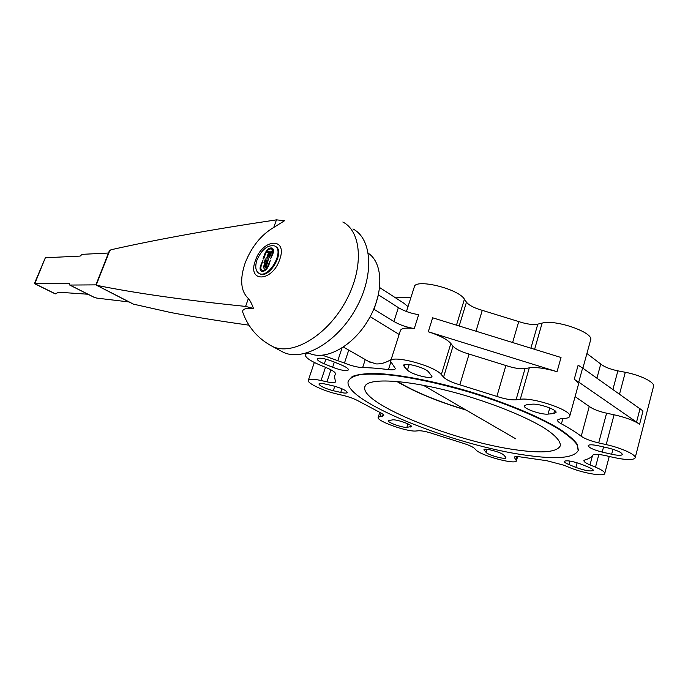 <?xml version="1.0" encoding="UTF-8"?>
<svg xmlns="http://www.w3.org/2000/svg" width="688" height="688" viewBox="0 0 688 688"><rect width="100%" height="100%" fill="white"/><g stroke="black" fill="none" stroke-linecap="round" stroke-linejoin="round"><path stroke-width="1.03" d="M269.739 344.98L272.586 346.494C258.138 338.909 248.205 327.522 242.787 312.343C241.866 309.23 245.427 307.923 253.451 308.422C251.739 303.683 250.054 300.389 248.385 298.54C240.74 291.291 239.639 279.509 245.083 263.186C251.421 246.923 260.976 235.004 273.755 227.436L284.565 220.719L276.464 219.859C211.758 229.508 156.572 239.484 110.906 249.787L109.125 251.361L96.174 284.239L96.913 285.365C135.742 293.243 185.296 300.26 245.582 306.409L253.451 308.422M280.343 350.674L283.336 352.282C302.909 361.793 336.862 342.607 355.567 309.187C374.513 275.897 372.337 238.779 352.944 228.949M248.97 325.175C220.091 321.124 194.007 316.91 170.744 312.533L133.498 304.156L96.913 285.365M108.463 253.029L82.121 254.345L80.126 256.099L45.365 257.751L34.452 283.43L69.23 283.353L69.841 285.056L96.131 284.866M87.978 294.24L58.755 292.219L55.246 293.862L34.486 283.645M129.06 301.955L96.827 298.11L93.68 297.061M133.498 304.156L132.99 303.967M263.186 259.075L264.828 253.915C266.875 249.477 269.318 247.525 272.156 248.084L272.302 248.162M270.668 258.808L272.31 253.614C273.007 251.421 272.809 249.925 271.717 249.116M263.805 258.568L263.177 259.066L263.108 258.593L264.785 253.889C266.832 249.443 269.275 247.499 272.113 248.058C273.557 248.961 273.85 250.793 272.973 253.562L270.659 258.808L272.267 253.588C272.99 251.301 272.749 249.778 271.554 249.022C269.206 248.566 267.176 250.183 265.482 253.863L263.805 258.568M264.803 260.365L265.413 259.041L268.81 258.955L268.157 260.253L264.889 260.365L265.37 259.015L268.767 258.929M260.58 265.671L262.885 260.451L261.277 265.654C260.537 267.985 260.786 269.533 262.016 270.298C264.355 270.754 266.368 269.137 268.053 265.465L270.375 260.202L268.759 265.448C266.72 269.885 264.295 271.829 261.474 271.287C259.987 270.358 259.686 268.483 260.58 265.671L262.919 260.477M261.904 270.238L262.059 270.324C264.398 270.78 266.411 269.163 268.096 265.491L270.41 260.227M261.337 271.21C260.004 270.203 259.763 268.372 260.623 265.697M267.004 257.931L268.621 252.599L267.52 252.591L268.165 251.292L271.536 251.154L271.631 251.782L269.713 257.192L268.87 257.862L270.453 252.496L269.515 252.53L267.838 257.26L267.004 257.923L266.901 257.295L268.578 252.573M268.87 257.862L270.453 252.496M267.52 252.591L268.122 251.266L271.536 251.154M267.838 261.302L266.333 266.695L264.914 268.079L263.736 268.045L263.53 266.763L264.975 262.704L263.917 262.704L264.57 261.406L267.924 261.294M265.637 266.032L266.892 262.67L265.68 266.067L264.811 266.703L265.68 266.067M266.849 262.644L265.912 262.67L264.854 266.729M263.917 262.704L264.527 261.38L267.795 261.277M264.975 262.704L263.719 268.036M256.994 259.961C254.835 266.712 255.549 271.21 259.127 273.437C268.896 279.07 285.167 250.234 274.641 245.951C267.787 244.61 261.913 249.288 256.994 259.961M275.277 246.347C285.821 250.638 269.55 279.457 259.772 273.824L259.075 273.411M368.312 253.253C383.397 263.212 383.913 293.922 368.183 320.178C352.643 346.537 325.261 361.123 309.05 353.193L307.94 352.634M526.896 455.344C455.026 445.824 344.189 401.603 348.102 381.608C349.427 378.417 353.46 376.095 360.202 374.65C368.519 373.773 379.294 373.98 392.547 375.27C414.537 378.108 439.46 383.517 467.315 391.498C503.685 402.446 537.56 416.421 558.192 428.736C567.385 434.713 573.689 440.036 577.094 444.723L578.204 450.563C574.016 457.959 556.919 459.558 526.896 455.344M348.352 380.688L352.23 376.525C357.304 374.504 365.001 373.481 375.33 373.446C397.999 374.255 432.546 380.722 468.7 391.334C504.803 402.291 538.274 416.18 558.622 428.4C567.686 434.326 573.895 439.615 577.258 444.267L578.316 450.141M517.634 450.072C542.755 453.487 556.97 452.085 560.273 445.867C560.969 441.361 555.199 434.936 543.081 427.274C525.529 416.842 496.934 405.069 466.258 395.815C411.149 379.415 365.595 376.723 364.769 387.258C360.813 404.002 456.462 442.238 517.634 450.072M582.616 368.037L578.746 382.124L574.231 379.329L578.126 365.182L582.616 368.037L643.022 410.96L639.608 424.186L578.746 382.124M636.615 421.847L640.046 408.569M557.039 371.709L561.021 357.502L432.649 317.796L428.289 331.754L557.039 371.709C545.317 368.243 536.064 366.962 529.287 367.856L525.03 368.587C520.171 369.164 513.79 368.14 505.895 365.526L469.087 354.079C461.072 351.749 455.714 349.117 453.005 346.21L450.864 343.493C447.174 339.365 439.649 335.452 428.289 331.754M582.874 368.218L590.605 340.035C594.415 332.708 555.422 319.06 542.118 323.102L537.81 324.134C532.908 325.011 526.552 324.16 518.735 321.571L482.271 310.34C474.324 308.078 469.053 305.36 466.464 302.187L464.426 299.211C458.337 288.564 414.52 278.124 414.245 287.102L406.453 311.518M322.517 355.257L344.464 363.058C351.491 365.861 357.554 367.375 362.645 367.607C370.015 367.676 378.624 368.347 388.462 369.602C392.676 370.118 394.981 369.774 395.376 368.57L390.578 361.32C390.225 354.139 434.567 365.638 441.335 374.607L443.554 377.136C446.34 379.862 451.767 382.416 459.825 384.807L496.874 396.408C504.82 399.04 511.218 400.175 516.052 399.823L520.274 399.307C533.295 397.036 573.044 410.762 569.673 416.352C569.294 417.461 567.695 418.141 564.891 418.39L560.419 418.768L557.495 420.007C557.28 421.013 558.587 422.294 561.425 423.851C569.492 428.228 576.088 432.365 581.214 436.244L589.272 406.462L575.091 396.598M569.698 416.266L578.316 384.859C578.72 383.354 577.361 381.513 574.231 379.329M635.196 457.735L653.523 386.424C655.354 382.571 640.623 375.115 625.306 372.285L617.867 370.849C610.024 369.189 604.313 366.919 600.744 364.038L586.907 353.52M639.608 424.186C633.7 420.411 625.194 417.272 614.074 414.778L606.592 413.196C598.706 411.407 592.936 409.162 589.272 406.462M581.214 436.244C584.946 438.806 590.768 441.034 598.68 442.917L606.188 444.603C621.634 447.974 636.761 454.983 635.153 457.924C633.209 460.281 625.882 460.091 613.18 457.357L605.956 455.697C598.457 454.089 594.062 453.908 592.772 455.146C591.448 457.245 588.799 458.862 584.834 459.971L583.906 460.616C583.759 461.682 585.789 463.101 590.003 464.89L595.498 467.169C601.923 469.904 605.001 472.037 604.726 473.576C604.21 476.887 582.452 473.017 569.2 467.401L563.868 465.217L546.874 460.728L521.427 457.064C517.058 456.325 514.667 456.376 514.263 457.228L516.421 460.797C516.103 465.122 480.817 455.628 476.079 450.012L474.539 448.447C472.518 446.684 468.33 444.835 461.958 442.891L432.958 433.707C426.706 431.643 421.976 430.662 418.777 430.765L416.094 430.989C407.52 432.116 376.542 421.099 378.159 417.47L380.008 416.498L381.109 413.041M410.882 297.655L394.439 297.13M608.244 448.008C617.076 450.279 621.78 452.446 622.348 454.51C621.436 455.662 617.876 455.576 611.658 454.243L602.198 452.085C593.495 449.849 588.825 447.69 588.206 445.618C589.014 444.474 592.48 444.551 598.603 445.833L608.244 448.008M531.927 404.226C538.437 403.194 557.581 409.824 556.016 412.568L553.763 413.565L548.044 414.099C541.404 414.976 522.957 408.534 524.333 405.817L526.363 404.845L531.927 404.226M380.008 416.498L383.749 415.552C383.818 414.726 382.279 413.548 379.131 412.009L358.869 401.25C354.664 398.894 349.461 396.959 343.26 395.445L337.55 394.129C324.177 391.188 307.355 383.414 308.258 380.49C308.869 378.821 313.143 378.83 321.072 380.516L325.476 367.315M505.671 457.15L505.929 457.769C505.843 459.902 488.403 455.215 486.167 452.472L483.922 449.763C483.87 447.561 501.75 452.36 503.84 455.129L505.671 457.15M324.34 363.857C319.636 361.854 317.228 360.211 317.125 358.938C318.879 357.39 324.186 358.25 333.044 361.527L341.454 365.01C346.098 366.996 348.446 368.613 348.498 369.843C346.657 371.357 341.36 370.497 332.614 367.263L324.34 363.857L325.914 359.145M588.739 467.298C591.895 468.631 593.409 469.68 593.288 470.437C590.648 471.624 584.843 470.618 575.873 467.41L568.89 464.538C565.682 463.187 564.126 462.112 564.22 461.33C566.766 460.109 572.579 461.123 581.652 464.366L588.739 467.298M404.32 366.773L403.667 365.38C403.607 361.905 425.012 367.452 428.461 371.847L431.978 376.396C431.84 379.759 411.106 374.367 407.459 370.058L404.32 366.773L405.051 364.477M333.293 390.715C324.977 388.471 320.178 386.243 318.922 384.024C319.232 383.207 321.339 383.216 325.235 384.05L332.811 385.762C341.231 388.032 346.047 390.268 347.259 392.47C346.898 393.295 344.731 393.278 340.766 392.418L333.293 390.715L334.764 386.252M406.883 427.334C402.781 427.927 387.447 422.484 388.29 420.721L392.564 419.869C396.563 419.181 412.327 424.763 411.364 426.526L406.883 427.334L407.95 423.911M379.681 287.575L403.624 303.073L408.027 306.607M370.178 316.652L399.143 334.454M391.145 359.523C385.882 362.748 380.834 364.201 376.001 363.892L368.381 361.346M373.782 309.144L393.914 321.494C399.84 324.951 406.634 327.307 414.288 328.537C405.808 327.488 401.164 328.202 400.339 330.696L390.672 361.002M374.134 309.153L378.391 295.057M414.288 328.537L418.674 314.657C411.028 313.479 404.26 311.139 398.369 307.613L378.735 295.057M321.072 380.516L326.955 381.84C332.175 382.958 335.022 382.949 335.495 381.814L334.454 376.379L335.503 373.799C335.426 372.277 332.399 370.247 326.439 367.71L320.135 365.113C310.494 361.028 305.549 357.665 305.3 355.034C305.481 354.01 306.848 353.451 309.402 353.348M397.294 381.393C414.881 391.945 437.663 401.405 465.621 409.781M255.463 260.425C246.743 282.613 272.009 282.544 279.681 259.617C288.1 236.827 262.61 238.444 255.463 260.425M283.336 352.282L272.577 346.494C292.056 355.945 326.086 336.423 344.972 302.686C364.098 269.06 362.137 231.753 342.822 222.018M276.464 219.859L273.755 227.436M96.225 285.013L109.934 250.191M248.385 298.54L245.582 306.409M55.461 293.862L34.778 283.68L45.365 257.751M94.755 297.603L69.841 285.056M534.602 349.332L542.118 323.102M520.274 399.307L529.287 367.856M619.535 394.095L625.306 372.285M606.188 444.603L614.074 414.778M612.922 389.425L617.867 370.849M612.965 449.273L611.658 454.243M554.605 410.521L553.763 413.565M598.68 442.917L606.592 413.196M487.078 449.333L486.167 452.472M484.541 449.35L484.223 450.434M334.334 362.06L332.614 367.263M549.764 407.958L548.044 414.099M577.12 462.757L575.873 467.41M569.836 461.046L568.89 464.538M603.557 446.951L602.198 452.085M409.214 364.494L407.459 370.058M341.962 388.772L340.766 392.418M410.77 425.58L410.323 427.016M362.645 367.607L365.259 359.557M344.464 363.058L348.73 350.097M393.914 321.494L398.369 307.613M596.935 378.142L600.744 364.038M561.425 423.851L562.887 418.562M595.498 467.169L598.861 454.476M530.895 348.18L537.81 324.134M516.052 399.823L525.03 368.587M512.612 342.529L518.735 321.571M496.874 396.408L505.895 365.526M475.984 331.195L482.271 310.34M459.825 384.807L469.087 354.079M459.18 326L466.464 302.187M443.554 377.136L453.005 346.21M515.94 459.575L516.8 456.54M456.479 325.166L464.426 299.211M441.335 374.607L450.864 343.493M388.462 369.602L390.732 362.473M337.911 360.349L341.996 348.016M326.955 381.84L330.945 369.8M382.528 416.197L383.096 414.417M514.581 458.027L514.951 456.72M590.003 464.89L592.48 455.585M94.29 297.422L69.677 285.021M133.119 304.036L96.604 285.288M259.772 273.824L259.127 273.437M308 352.617L309.05 353.193M364.769 387.258L365.096 386.226M308.353 380.215L314.321 362.481M378.202 417.315L379.793 412.336M343.441 347.079L370.161 362.361M604.761 473.464L609.233 456.454M516.421 460.797L517.617 456.574M305.429 354.638L305.902 353.245M423.189 385.194L515.759 438.832M396.58 381.333C414.795 392.117 437.972 401.689 466.111 410.065"/></g></svg>
